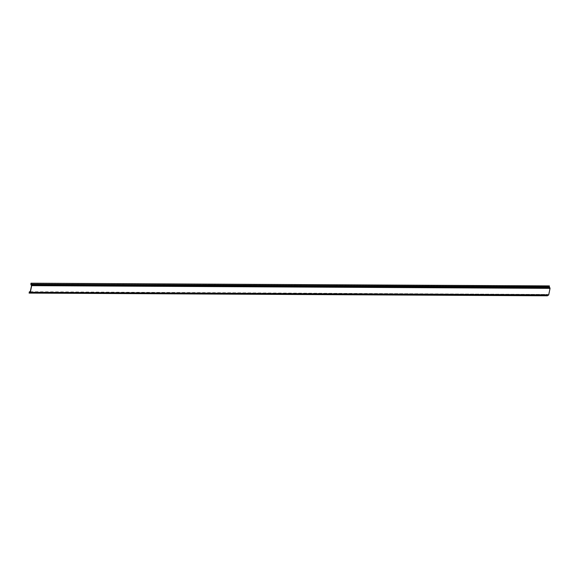 <?xml version="1.0" encoding="UTF-8"?>
<svg xmlns="http://www.w3.org/2000/svg" width="579" height="579" viewBox="0 0 579 579"><rect width="100%" height="100%" fill="white"/><g stroke="black" fill="none" stroke-linecap="round" stroke-linejoin="round"><path stroke-width="0.43" stroke-dasharray="2.9 2.17" d="M29.131 292.091L547.756 294.45L548.407 294.921L30.13 292.221M30.202 292.084L548.407 294.921M548.566 294.791L549.905 288.248L31.548 285.541M31.476 285.23L549.905 288.248M549.84 287.937L549.29 287.502L549.319 285.903M548.349 295.203L547.799 294.769L29.435 292.069M29.609 292.207L547.799 294.769M547.452 295.797L28.95 292.988M547.495 294.791L547.314 295.688M30.26 291.794L547.857 294.487M549.29 287.502L30.926 284.796M30.774 284.094L549.138 286.8M30.267 291.751L547.756 294.45M30.086 292.236L548.451 294.943M29.391 292.048L547.756 294.754"/><path stroke-width="0.87" d="M549.898 287.654L31.534 284.955L30.984 284.521L549.348 287.22L550.05 288.356L548.704 294.899L30.086 292.54L29.391 292.048L29.095 293.097L29.391 291.751L30.26 291.794M549.348 287.22L549.319 285.903L30.962 283.203L30.926 284.796L31.548 285.541L30.202 292.084L29.493 291.787M549.464 286.012L30.962 283.203M30.984 284.521L31.1 283.312M31.534 284.955L31.686 285.657L550.05 288.356M30.347 292.2L31.686 285.657M548.704 294.899L30.188 292.504M547.568 295.232L547.452 295.797L29.095 293.097M549.283 286.909L30.919 284.209M29.391 291.751L30.267 291.751M30.086 292.54L548.451 295.239"/></g></svg>
